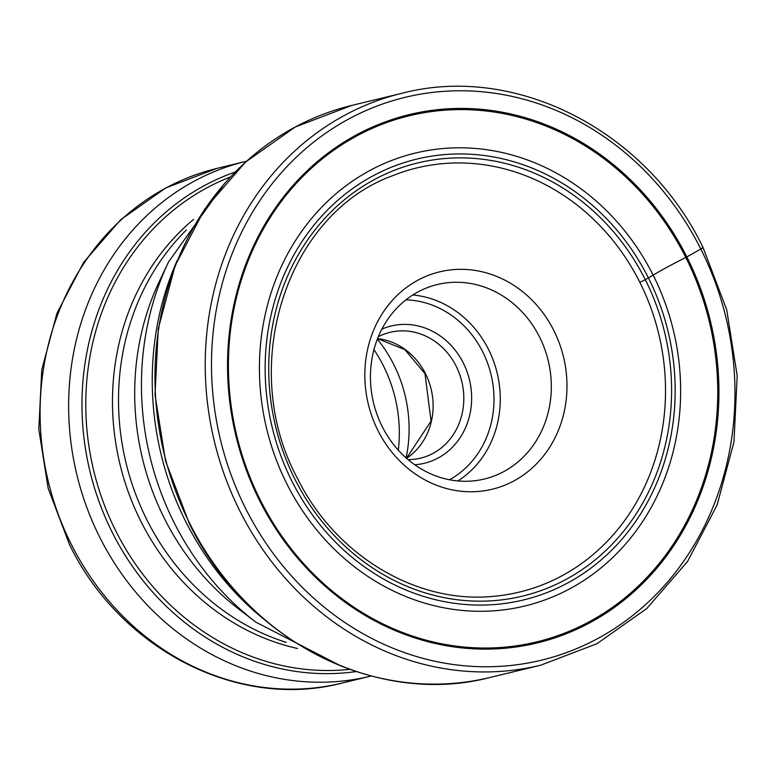 <?xml version="1.0" encoding="UTF-8"?>
<svg xmlns="http://www.w3.org/2000/svg" width="776" height="776" viewBox="0 0 776 776"><rect width="100%" height="100%" fill="white"/><g stroke="black" fill="none" stroke-linecap="round" stroke-linejoin="round"><path stroke-width="1.16" d="M259.601 500.578A271.804 244.091 -103.6 0 1 351.858 137.43A271.804 244.091 -103.6 0 1 686.867 256.963A271.804 244.091 -103.6 0 1 594.62 620.121A271.804 244.091 -103.6 0 1 259.601 500.578M639.783 282.192A218.192 195.95 76.4 0 0 392.268 175.842C285.927 214.642 237.592 367.077 297.169 477.774C335.145 555.48 416.838 604.436 494.166 596.259A218.192 195.95 -103.6 0 0 639.783 282.192A4.656 0.514 -26.7 0 0 645.302 279.661L648.406 277.886A66.513 7.323 -26.7 0 0 653.149 275.14A232.984 209.229 76.4 0 0 365.981 172.67A232.984 209.229 76.4 0 0 286.907 483.962A232.984 209.229 -103.6 0 0 574.075 586.433A232.984 209.229 -103.6 0 0 653.149 275.14A59.413 6.547 153.3 0 1 685.819 257.516L700.815 249.009A4.704 0.514 -26.7 0 0 702.503 247.389M553.792 330.44A111.822 100.414 -103.6 0 1 515.846 479.84A111.822 100.414 -103.6 0 1 378.019 430.661A111.822 100.414 -103.6 0 1 415.975 281.261A111.822 100.414 -103.6 0 1 553.792 330.44M398.321 450.158A135.364 121.56 76.4 0 0 383.354 365.69A135.364 121.56 76.4 0 0 373.945 349.607M406.09 457.879A129.476 116.274 76.4 0 0 393.83 364.662A129.476 116.274 76.4 0 0 377.32 339.19M378.319 336.706A64.738 58.132 -103.6 0 1 390.047 332.322A64.738 58.132 -103.6 0 1 456.181 366.233A64.738 58.132 -103.6 0 1 420.543 458.16A64.738 58.132 -103.6 0 1 408.108 459.635M381.86 329.131A70.626 63.419 -103.6 0 1 463.32 362.984A70.626 63.419 -103.6 0 1 414.733 464.746M382.238 426.606A100.046 89.851 -103.6 0 1 437.305 284.54A100.046 89.851 -103.6 0 1 539.514 336.93A100.046 89.851 -103.6 0 1 484.447 479.005A100.046 89.851 -103.6 0 1 382.238 426.606M245.653 508.532A289.555 260.028 76.4 0 0 602.545 635.874A289.555 260.028 76.4 0 0 700.815 249.009A289.555 260.028 76.4 0 0 343.923 121.667A289.555 260.028 76.4 0 0 245.653 508.532M401.91 93.285A294.259 264.257 76.4 0 0 239.939 511.132A294.259 264.257 76.4 0 0 540.542 665.245L596.948 643.721L646.825 608.5L687.585 561.426L717.131 504.953L733.96 441.99L737.2 375.807L726.705 309.799L703.007 247.389C646.466 130.513 515.778 63.448 401.91 93.285L351.654 105.458A294.259 264.257 -103.6 0 0 189.684 523.315A294.259 264.257 -103.6 0 0 490.286 677.419L540.542 665.245M645.302 279.661A222.838 200.121 -103.6 0 1 569.671 577.393A222.838 200.121 -103.6 0 1 295.006 479.384A222.838 200.121 -103.6 0 1 370.637 181.652A222.838 200.121 -103.6 0 1 645.302 279.661M291.902 481.159A226.786 203.661 76.4 0 0 571.437 580.894A226.786 203.661 76.4 0 0 648.406 277.886A226.786 203.661 76.4 0 0 368.872 178.15A226.786 203.661 76.4 0 0 291.902 481.159M685.819 257.516A270.669 243.063 -103.6 0 1 593.95 619.151A270.669 243.063 -103.6 0 1 260.338 500.113A270.669 243.063 76.4 0 1 352.207 138.477A270.669 243.063 76.4 0 1 685.819 257.516M264.306 619.568A283.977 255.023 -103.6 0 1 185.755 521.617A283.977 255.023 -103.6 0 1 185.668 521.453A283.977 255.023 -103.6 0 1 177.238 260.367M255.867 622.158L238.804 609.111A251.938 226.252 -103.6 0 1 164.425 518.533A251.938 226.252 -103.6 0 1 164.347 518.378A251.938 226.252 -103.6 0 1 159.361 281.339L168.547 261.929A276.877 248.64 76.4 0 0 174.037 522.442A276.877 248.64 76.4 0 0 174.125 522.607A276.877 248.64 76.4 0 0 255.867 622.158L341.518 666.264M186.347 229.997A241.297 216.688 76.4 0 0 146.906 519.872A241.297 216.688 76.4 0 0 146.974 520.017A241.297 216.688 76.4 0 0 286.305 642.392M297.567 648.493A241.297 216.688 -103.6 0 1 140.951 521.482A241.297 216.688 -103.6 0 1 140.863 521.317A241.297 216.688 -103.6 0 1 193.564 219.424M230.356 177.015A255.081 229.075 76.4 0 0 115.789 530.939A255.081 229.075 76.4 0 0 115.876 531.114A255.081 229.075 76.4 0 0 349.685 669.348M356.145 671.56A257.942 231.636 -103.6 0 1 112.481 532.84A257.942 231.636 -103.6 0 1 112.413 532.685A257.942 231.636 -103.6 0 1 235.079 172.088M246.438 161.243L245.643 161.437A264.839 237.825 76.4 0 0 99.871 537.506A264.839 237.825 76.4 0 0 99.949 537.661A264.839 237.825 76.4 0 0 370.414 676.197L371.209 676.003M370.414 676.197L341.867 683.122A264.839 237.825 -103.6 0 1 71.334 544.422A264.839 237.825 -103.6 0 1 71.246 544.257A264.839 237.825 -103.6 0 1 217.096 168.353L245.643 161.437M406.556 458.296A64.738 58.132 76.4 0 0 425.558 373.828A64.738 58.132 76.4 0 0 425.481 373.673A64.738 58.132 76.4 0 0 377.543 338.617M449.546 479.762A95.341 85.622 76.4 0 0 482.75 351.906A95.341 85.622 76.4 0 0 482.643 351.683A95.341 85.622 -103.6 0 0 405.935 299.837M457.889 480.945A100.046 89.851 76.4 0 0 488.463 349.307A100.046 89.851 76.4 0 0 488.346 349.084A100.046 89.851 76.4 0 0 412.813 294.967M490.286 677.419C376.457 707.256 245.779 640.21 189.218 523.315L165.521 460.895L155.025 394.897L158.265 328.704L175.095 265.741L204.631 209.268L245.391 162.194L295.258 126.983L351.654 105.458M168.547 261.929L224.506 183.495M341.867 683.122C238.29 710.205 120.173 649.434 69.433 544.442L48.18 488.414L38.8 429.167L41.788 369.715L57.007 313.106L83.73 262.23L120.649 219.734L165.889 187.87L217.096 168.353M406.517 458.257L431.049 421.058L424.976 373.673L404.888 349.636L377.524 338.666"/></g></svg>
